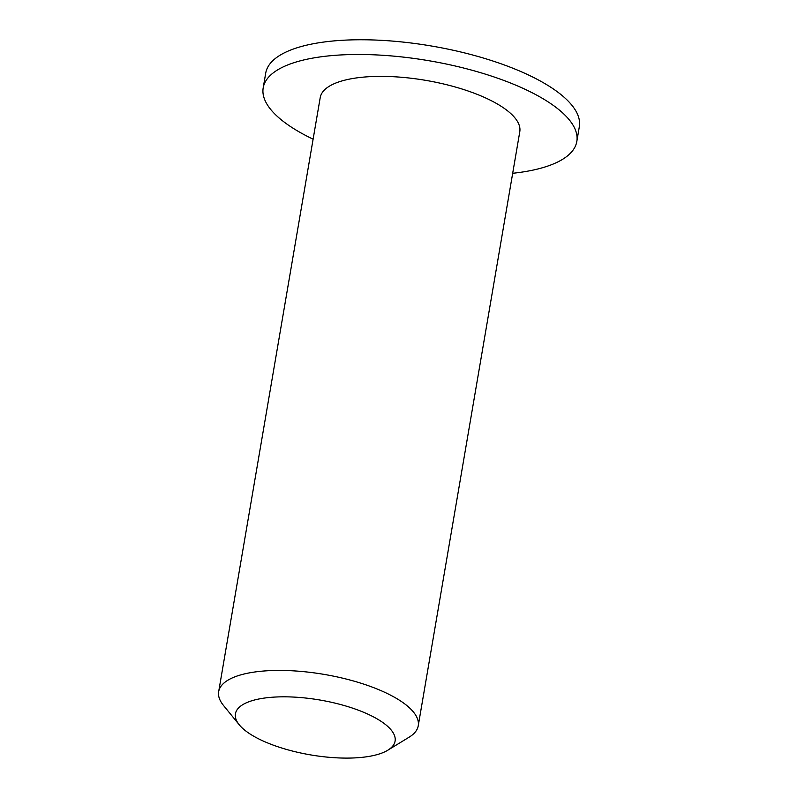 <?xml version="1.0" encoding="UTF-8"?>
<svg xmlns="http://www.w3.org/2000/svg" width="798" height="798" viewBox="0 0 798 798"><rect width="100%" height="100%" fill="white"/><g stroke="black" fill="none" stroke-linecap="round" stroke-linejoin="round"><path stroke-width="1.2" d="M380.875 753.432A80.987 27.83 9.7 0 1 303.599 753.591A80.987 27.83 9.7 0 1 239.25 724.803A80.987 27.83 9.7 0 1 319.948 700.026A80.987 27.83 9.7 0 1 387.828 750.2A80.987 27.83 9.7 0 1 380.875 753.432M387.828 750.2L409.184 737.143A101.236 34.793 -170.3 0 0 418.242 725.771A101.236 34.793 -170.3 0 0 324.317 674.43A101.236 34.793 -170.3 0 0 218.672 691.657A101.236 34.793 -170.3 0 0 223.45 705.392L239.25 724.803M218.672 691.657L320.217 97.615A101.236 34.793 9.7 0 1 425.863 80.379A101.236 34.793 9.7 0 1 519.787 131.73L418.242 725.771M313.105 139.181A159.081 54.673 9.7 0 1 263.19 87.87A159.081 54.673 9.7 0 1 429.214 60.778A159.081 54.673 9.7 0 1 576.814 141.475A159.081 54.673 9.7 0 1 548.894 165.685A159.081 54.673 9.7 0 1 512.685 173.296M263.19 87.87L265.714 73.137A159.081 54.673 9.7 0 1 431.728 46.055A159.081 54.673 9.7 0 1 579.328 126.752L576.814 141.475"/></g></svg>
